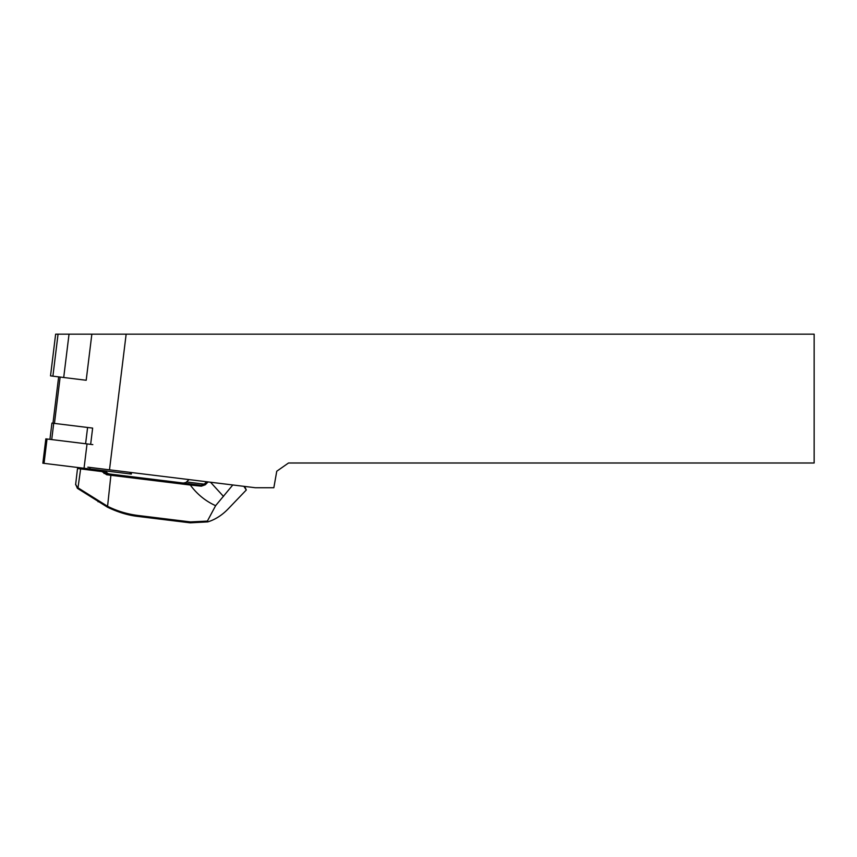 <?xml version="1.0" encoding="UTF-8"?>
<svg xmlns="http://www.w3.org/2000/svg" width="857" height="857" viewBox="0 0 857 857"><rect width="100%" height="100%" fill="white"/><g stroke="black" fill="none" stroke-linecap="round" stroke-linejoin="round"><path stroke-width="1.29" d="M90.649 444.355L92.642 428.093L90.713 427.857L92.642 428.093M109.492 469.829L255.3 487.729L273.844 487.729L276.757 471.232L288.509 462.994L814.15 462.994L814.15 334.166L126.15 334.166L109.492 469.829L87.843 467.172M91.849 334.166L86.193 380.262L50.52 375.88L55.641 334.166L126.15 334.166M63.707 377.498L69.031 334.166M232.793 484.966L215.621 505.673C205.53 501.109 197.089 494.232 190.297 485.03L106.739 474.778L102.026 471.596L77.526 468.5L78.673 467.601L77.516 468.5L75.62 484.73M207.373 521.099L207.801 521.892L190.211 522.834L138.17 516.45C128.282 515.368 118.052 512.282 107.479 507.183L77.376 488.308L75.662 484.355L77.43 487.462L107.607 506.316C117.248 511.104 127.425 514.168 138.138 515.496L190.468 521.913L207.373 521.099L215.621 505.673M243.891 486.337L246.28 490.011L228.123 508.94C221.995 515.271 215.214 519.588 207.801 521.892M244.663 486.422L246.291 489.979M208.069 481.934A154.603 24.2 137.6 0 1 205.305 484.773L201.384 486.165L190.297 485.03M189.011 479.599L186.537 481.955A4.124 4.039 -83 0 1 185.69 482.577L183.291 483.048L201.17 485.244L204.266 484.141L205.305 484.773M106.739 474.778L107.2 473.707L109.557 473.996L105.057 472.689L107.2 473.707L190.136 483.884L191.143 484.944M204.255 484.141A153.564 24.039 -42.4 0 0 206.591 481.752M185.69 522.277L190.222 522.834L190.468 521.913M102.808 470.568L105.057 472.689L104.029 473.493M107.329 472.968L105.015 470.836M201.17 485.244L201.384 486.165M102.026 471.596L102.572 470.536M77.88 488.64L80.783 467.858M77.43 487.462L77.376 488.308M90.713 427.857L51.934 423.101L49.942 439.362M90.017 467.44L89.824 468.972L42.85 463.209L45.839 438.859L92.813 444.622M89.824 468.972L131.325 474.071L131.517 472.539M60.14 377.059L54.452 423.401M58.051 334.166L52.898 376.169M111.014 474.167L107.479 507.183M210.533 482.234L223.516 496.449M186.537 481.955L204.266 484.141M98.298 500.97L98.073 501.795M138.138 515.496L138.17 516.45M87.596 427.472L85.593 443.744M53.723 423.315L51.72 439.577M87.028 443.915L84.04 468.265M47.028 439.009L44.039 463.348M130.307 472.389L130.114 473.921M58.651 376.876L52.963 423.219M75.63 484.537L77.516 468.511"/></g></svg>
